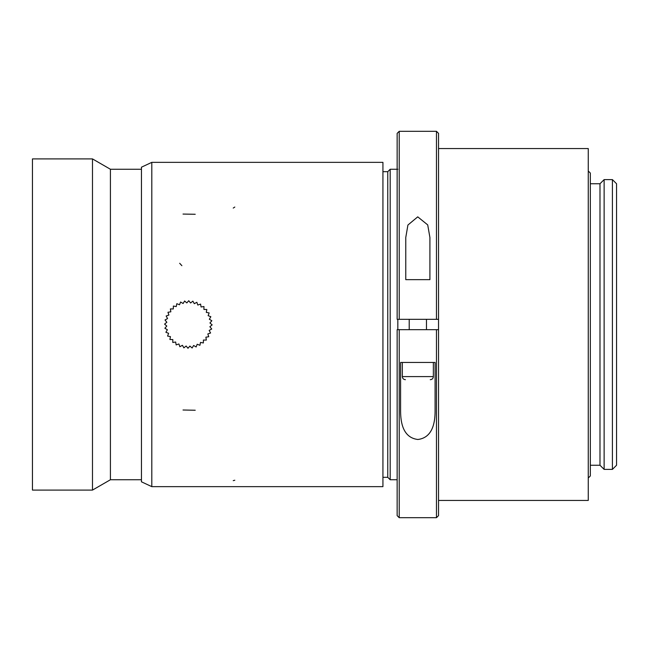 <?xml version="1.0" encoding="UTF-8"?>
<svg xmlns="http://www.w3.org/2000/svg" width="649" height="649" viewBox="0 0 649 649"><rect width="100%" height="100%" fill="white"/><g stroke="black" fill="none" stroke-linecap="round" stroke-linejoin="round"><path stroke-width="0.97" d="M397.829 319.324L397.829 329.676M168.618 333.326L167.572 336.068L170.452 336.62L169.9 339.5L172.829 339.549L172.78 342.477L175.676 342.015L176.139 344.911L178.905 343.954L179.87 346.72L182.434 345.3L183.862 347.864L186.133 346.014L187.983 348.286L189.906 346.079L192.12 347.994L193.629 345.479L196.144 346.98L197.191 344.246L199.933 345.292L200.484 342.421L203.364 342.964L203.413 340.044L206.341 340.084L205.879 337.188L208.775 336.726L207.818 333.959L210.584 332.994L209.165 330.438L211.728 329.002L209.878 326.731L212.15 324.881L209.943 322.967L211.858 320.744L209.343 319.243L210.852 316.72L208.118 315.674L209.156 312.932L206.285 312.38L206.828 309.5L203.908 309.451L203.948 306.523L201.06 306.985L200.59 304.089L197.823 305.046L196.858 302.28L194.302 303.7L192.867 301.136L190.595 302.986L188.745 300.714L186.831 302.921L184.608 301.006L183.107 303.521L180.584 302.02L179.538 304.754L176.804 303.708L176.244 306.579L173.364 306.036L173.315 308.956L170.387 308.916L170.849 311.812L167.953 312.274L168.91 315.041L166.144 316.006L167.564 318.562L165.008 319.998L166.85 322.269L164.578 324.119L166.785 326.033L164.87 328.248L167.385 329.757L165.884 332.28L168.618 333.326M151.801 486.645L382.934 486.645L382.934 162.355L151.801 162.355L382.934 162.355L382.934 486.645L151.801 486.645L151.801 162.355L141.45 167.182L141.45 481.818L151.801 486.645L151.801 162.355M382.934 477.323L387.761 477.323L387.761 171.677L382.934 171.677M387.761 171.677L390.179 169.259L390.179 479.741L387.761 477.323M397.829 169.259L390.179 169.259M32.45 490.092L32.45 158.908L92.491 158.908L92.491 490.092L32.45 490.092M141.45 479.741L110.419 479.741L110.419 169.259L92.491 158.908M141.45 169.259L110.419 169.259M604.13 469.389L604.13 179.611L612.413 179.611L612.413 469.389L604.13 469.389L599.992 465.252L599.992 183.748L604.13 179.611M612.413 469.389L616.55 465.252L616.55 183.748L612.413 179.611M590.33 183.748L599.992 183.748M588.262 170.987L590.33 173.056L590.33 475.944L588.262 478.013M438.537 148.556L588.262 148.556L588.262 500.444L438.537 500.444M399.216 319.324L399.216 131.309L397.139 133.378L397.139 319.324L438.537 319.324L438.537 515.622L436.469 517.691L436.469 329.676L438.537 329.676M399.216 329.676L399.216 517.691L397.139 515.622L397.139 329.676L436.469 329.676M400.595 362.45L435.09 362.45L435.09 411.498C435.033 422.572 432.615 437.734 417.834 439.487C403.07 437.71 400.66 422.604 400.595 411.498L400.595 362.45M399.216 131.309L436.469 131.309L436.469 319.324M405.771 237.502L407.913 225.033L417.737 216.847L427.715 224.903L429.914 237.502L429.914 279.654L405.771 279.654L405.771 237.502M436.469 131.309L438.537 133.378L438.537 319.324M402.315 362.45L402.315 376.59L433.362 376.59L433.362 362.45M233.234 208.078L234.808 207.047M233.234 480.641L234.808 480.236M183.018 214.065L195.227 214.275M183.018 410.006L195.227 410.241M179.668 263.275L181.882 265.684M397.139 479.741L390.179 479.741M110.419 479.741L92.491 490.092M590.33 465.252L599.992 465.252M402.315 376.59C402.502 378.481 403.54 379.511 405.422 379.697M433.362 376.59C433.183 378.481 432.145 379.511 430.263 379.697M399.216 517.691L436.469 517.691M426.466 329.676L426.466 319.324M409.219 329.676L409.219 319.324"/></g></svg>
